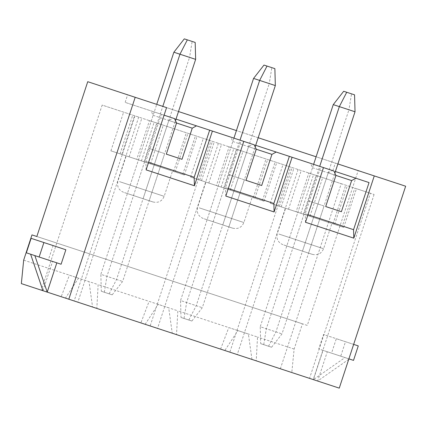 <?xml version="1.0" encoding="UTF-8"?>
<svg xmlns="http://www.w3.org/2000/svg" width="427" height="427" viewBox="0 0 427 427"><rect width="100%" height="100%" fill="white"/><g stroke="black" fill="none" stroke-linecap="round" stroke-linejoin="round"><path stroke-width="0.32" stroke-dasharray="2.13 1.6" d="M42.951 290.712L52.574 261.436L48.315 260.032L53.071 245.562L65.859 249.768M61.098 264.238L34.875 255.618M296.108 211.733L343.73 227.394L270.286 203.247L296.108 211.733L308.833 173.036L341.226 183.685L280.374 368.773L256.216 360.831L257.524 337.026L237.914 330.578L224.842 350.514L176.522 334.629L177.829 310.824L158.225 304.376L145.148 324.317L96.833 308.427L98.141 284.622L78.531 278.174L65.454 298.115L21.35 283.613M281.206 206.833L293.931 168.137L229.139 146.835L290.696 167.074L229.843 352.163L65.454 298.115M216.42 185.531L264.041 201.192L190.591 177.045L216.42 185.531L229.139 146.835M201.512 180.632L214.237 141.935L149.45 120.633L211.002 140.873L150.149 325.961M136.725 159.335L184.347 174.99L110.903 150.843L136.725 159.335L149.45 120.633M121.823 154.435L134.548 115.733L102.149 105.079L41.296 290.168M405.65 186.22L358.189 170.619L307.291 325.417L302.423 323.821L294.128 349.056L291.801 372.531L251.957 359.433L248.397 334.021L228.787 327.573L220.583 349.115L172.262 333.231L168.702 307.819L149.098 301.371L140.889 322.913L92.574 307.029L89.013 281.617L23.672 260.139M158.225 304.376L98.141 284.622M78.531 278.174L69.404 275.175L61.194 296.712M96.833 308.427L92.574 307.029M145.148 324.317L140.889 322.913M150.566 163.883L163.29 125.18L134.548 115.733M163.29 125.18L102.149 105.079M230.26 190.084L242.979 151.382L214.237 141.935M242.979 151.382L211.002 140.873M182.724 174.456L195.449 135.754M138.706 117.099L77.853 302.188M237.914 330.578L177.829 310.824M176.522 334.629L172.262 333.231M224.842 350.514L220.583 349.115M309.949 216.286L322.673 177.584L293.931 168.137M322.673 177.584L290.696 167.074M262.418 200.658L275.143 161.956M218.4 143.301L157.542 328.39M294.128 349.056L257.524 337.026M280.374 368.773L229.843 352.163M256.216 360.831L251.957 359.433M291.801 372.531L339.262 388.138M333.909 171.024L310.482 163.322L312.511 167.72L286.789 245.963L308.561 253.12L286.789 245.963M312.511 167.72L335.937 175.422L328.198 172.876L302.476 251.119M292.874 247.959L308.363 200.85L324.05 206.006L308.561 253.12M328.198 172.876L332.441 170.544L335.392 171.51M310.482 163.322L332.441 170.544M308.363 200.85L324.05 206.006M341.226 183.685L374.084 194.488L370.39 193.276L309.538 378.365M370.39 193.276L354.832 188.158L342.107 226.86M298.089 169.503L237.236 354.591M308.833 173.036L354.832 188.158M337.88 163.941L316.108 156.784M358.189 170.619L87.738 81.696M178.497 111.538L166.573 107.615M258.186 137.74L236.414 130.582M307.291 325.417L36.839 236.499M302.423 323.821L31.972 234.898M348.731 359.342L317.661 381.033L327.29 351.757L331.549 353.161L336.311 338.686L323.522 334.485L318.766 348.955L323.031 350.359L313.402 379.635L344.989 357.575L323.031 350.359M374.084 194.488L313.231 379.576M300.821 213.286L313.546 174.584M279.413 206.246L292.137 167.544M270.286 203.247L283.01 164.544M288.508 209.235L301.232 170.538M303.41 214.135L316.135 175.438M334.603 224.394L347.327 185.692M343.73 227.394L356.454 188.691M332.98 223.86L345.705 185.158M330.306 222.979L285.604 208.28L330.306 222.979M283.944 245.029L312.399 254.38L283.944 245.029M164.085 115.189L125.143 102.384L127.63 94.815M174.52 118.621L151.094 110.919L153.128 115.317L127.401 193.559L149.172 200.717L127.401 193.559M153.128 115.317L176.554 123.019L168.814 120.473L173.058 118.14L151.094 110.919M173.058 118.14L176.004 119.106M241.036 140.488L243.774 141.39L241.036 140.488L225.547 187.602L228.285 188.504M254.214 144.822L230.788 137.12L232.822 141.518L207.095 219.761L228.867 226.918L207.095 219.761M232.822 141.518L256.248 149.22L248.509 146.674L252.752 144.342L230.788 137.12M252.752 144.342L255.698 145.308M320.73 166.69L323.469 167.592L320.73 166.69L305.241 213.804L307.979 214.706M369.045 182.58L125.143 102.384M332.841 170.672L335.334 163.103M146.103 169.877L145.853 161.401L161.347 114.287M305.486 222.275L305.241 213.804M221.133 187.085L233.852 148.382M199.719 180.045L212.443 141.342M190.591 177.045L203.316 138.343M208.814 183.034L221.538 144.337M223.721 187.933L236.441 149.237M254.914 198.192L267.633 159.49M264.041 201.192L276.76 162.49M253.291 197.658L266.016 158.956M250.617 196.778L205.91 182.078L250.617 196.778M204.255 218.827L232.704 228.178L204.255 218.827M213.18 221.762L228.669 174.648L246.011 180.349L244.356 179.804L228.867 226.918M248.509 146.674L222.782 224.917M228.669 174.648L244.356 179.804M225.798 196.078L225.547 187.602M135.007 115.882L74.154 300.971M141.438 160.883L154.163 122.181M120.03 153.843L132.749 115.141M110.903 150.843L123.622 112.141M129.125 156.832L141.849 118.135M144.027 161.732L156.752 123.035M175.219 171.99L187.944 133.288M184.347 174.99L197.071 136.288M173.597 171.457L186.321 132.754M170.923 170.576L126.216 155.876L170.923 170.576M124.561 192.625L153.01 201.976L124.561 192.625M133.486 195.561L148.975 148.447L164.667 153.603L149.172 200.717M168.814 120.473L143.088 198.715M148.975 148.447L164.667 153.603M145.853 161.401L148.591 162.303M358.274 345.907L345.486 341.707L340.73 356.177L349.254 358.979L327.29 351.757M349.254 358.979L353.513 360.377M348.891 358.861L331.549 353.161M353.647 344.386L336.311 338.686M345.486 341.707L323.522 334.485M340.73 356.177L318.766 348.955M30.616 254.214L52.574 261.436M26.351 252.816L48.315 260.032M31.107 238.341L53.071 245.562M260.7 343.66L271.583 347.242L260.7 343.66L260.235 326.724L282.007 333.887L260.235 326.724L313.621 164.352M263.742 344.658L266.32 328.726L319.706 166.354M268.54 346.238L275.922 331.886L348.944 109.776L355.029 111.778M333.257 104.62L348.944 109.776L351.522 93.844L343.682 91.266M271.583 347.242L282.007 333.887L334.869 173.1M354.565 94.847L351.522 93.844M181.005 317.458L191.888 321.04L181.005 317.458L180.541 300.528L202.313 307.686L180.541 300.528L233.927 138.151M184.048 318.457L186.626 302.524L240.011 140.152M188.846 320.036L196.228 305.684L269.25 83.575L275.335 85.576M253.563 78.419L269.25 83.575L271.834 67.642L263.987 65.064M191.888 321.04L202.313 307.686L255.175 146.904M274.876 68.646L271.834 67.642M101.311 291.257L112.2 294.838L101.311 291.257L100.847 274.326L122.618 281.484L100.847 274.326L156.725 104.38M104.353 292.255L106.931 276.322L162.81 106.382M109.157 293.835L116.534 279.482L189.561 57.373L195.646 59.374M173.874 52.217L189.561 57.373L192.139 41.44L184.293 38.862M112.2 294.838L122.618 281.484L175.481 120.702M195.182 42.444L192.139 41.44M278.868 234.033L323.575 248.733L278.868 234.033M199.174 207.832L243.881 222.531L199.174 207.832M119.485 181.63L164.192 196.329L119.485 181.63M312.399 254.38C317.672 255.559 321.398 253.681 323.575 248.733L331.875 223.492M282.952 244.698C278.004 242.52 276.12 238.794 277.304 233.521L285.604 208.28M232.704 228.178C237.978 229.358 241.703 227.479 243.881 222.531L252.181 197.295M203.257 218.496C198.309 216.318 196.431 212.593 197.61 207.319L205.91 182.078M153.01 201.976C158.284 203.161 162.014 201.277 164.192 196.329L172.487 171.094M123.563 192.294C118.621 190.116 116.736 186.391 117.916 181.117L126.216 155.876"/><path stroke-width="0.64" d="M21.35 283.613L68.811 299.215L135.199 97.303L87.738 81.696L36.839 236.499L31.972 234.898L23.672 260.139L21.35 283.613M42.951 290.712L30.616 254.214L26.351 252.816L31.107 238.341L65.859 249.768L61.098 264.238L34.875 255.618L47.21 292.116L56.834 262.835M135.199 97.303L166.573 107.615L146.103 169.877L194.418 185.761L212.4 131.073L243.774 141.39L225.798 196.078L274.113 211.963L292.095 157.275L323.469 167.592L305.486 222.275L353.807 238.165L374.276 175.908L405.65 186.22L339.262 388.138L68.811 299.215M335.937 175.422L325.705 206.551L341.392 211.707L351.624 180.578L335.937 175.422L333.909 171.024L323.469 167.592M374.276 175.908L337.88 163.941M316.108 156.784L258.186 137.74M236.414 130.582L178.497 111.538M176.554 123.019L166.316 154.147L182.009 159.303L192.241 128.175L176.554 123.019L174.52 118.621L164.085 115.189M176.004 119.106L196.484 125.842L192.241 128.175M212.4 131.073L196.484 125.842M256.248 149.22L246.011 180.349L261.698 185.505L271.935 154.377L256.248 149.22L254.214 144.822L243.774 141.39M255.698 145.308L276.178 152.044L271.935 154.377M292.095 157.275L276.178 152.044M335.392 171.51L355.872 178.246L351.624 180.578M307.979 214.706L353.556 229.689L369.045 182.58L355.872 178.246M353.556 229.689L353.807 238.165M325.705 206.551L341.392 211.707M228.285 188.504L273.867 203.492L289.357 156.378M273.867 203.492L274.113 211.963M246.011 180.349L261.698 185.505M148.591 162.303L194.173 177.29L209.662 130.176M194.173 177.29L194.418 185.761M166.316 154.147L182.009 159.303M349.254 358.979L348.731 359.342M353.647 344.386L358.274 345.907L353.513 360.377L348.891 358.861M43.896 242.547L39.135 257.017M30.616 254.214L34.875 255.618M313.621 164.352L333.257 104.62L343.682 91.266L354.565 94.847L355.029 111.778L333.257 104.62M319.706 166.354L339.342 106.622L346.724 92.269M334.869 173.1L355.029 111.778M233.927 138.151L253.563 78.419L263.987 65.064L274.876 68.646L275.335 85.576L253.563 78.419M240.011 140.152L259.648 80.42L267.03 66.068M255.175 146.904L275.335 85.576M156.725 104.38L173.874 52.217L184.293 38.862L195.182 42.444L195.646 59.374L173.874 52.217M162.81 106.382L179.959 54.218L187.336 39.866M175.481 120.702L195.646 59.374"/></g></svg>
